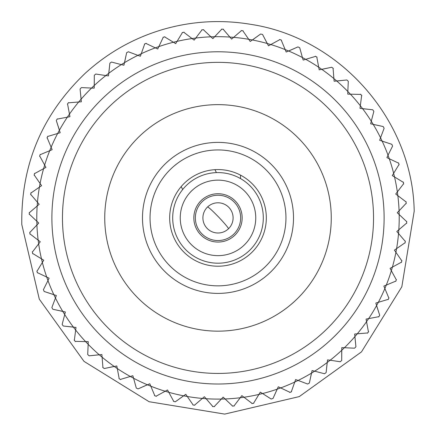 <?xml version="1.0" encoding="UTF-8"?>
<svg xmlns="http://www.w3.org/2000/svg" width="436" height="436" viewBox="0 0 436 436"><rect width="100%" height="100%" fill="white"/><g stroke="black" fill="none" stroke-linecap="round" stroke-linejoin="round"><path stroke-width="0.65" d="M391.343 270.712A181.213 181.213 0 0 0 388.024 155.205L392.585 146.12L388.024 155.205A181.213 181.213 0 0 0 380.541 137.776L384.127 128.266L380.541 137.776A181.213 181.213 0 0 0 371.276 121.23L373.848 111.393L371.276 121.23A181.213 181.213 0 0 0 347.83 91.473L348.299 81.314L347.83 91.473A181.213 181.213 0 0 0 302.41 57.541L299.717 47.737L302.41 57.541A181.213 181.213 0 0 0 137.885 55.35L128.369 51.77L137.885 55.35A181.213 181.213 0 0 0 121.333 64.615L111.496 62.048L121.333 64.615A181.213 181.213 0 0 0 105.839 75.564L95.789 74.033L105.839 75.564A181.213 181.213 0 0 0 91.576 88.067L81.423 87.598L91.576 88.067A181.213 181.213 0 0 0 47.976 280.582L43.415 289.668L47.976 280.582A181.213 181.213 0 0 0 55.459 298.011L51.873 307.522L55.459 298.011A181.213 181.213 0 0 0 64.724 314.563L62.152 324.4L64.724 314.563A181.213 181.213 0 0 0 88.17 344.315L87.701 354.473L88.17 344.315A181.213 181.213 0 0 0 133.59 378.246L136.283 388.051L133.59 378.246A181.213 181.213 0 0 0 262.57 393.539L271.132 399.027L262.57 393.539A181.213 181.213 0 0 0 298.115 380.437L307.631 384.023L298.115 380.437A181.213 181.213 0 0 0 314.667 371.172L324.504 373.745L314.667 371.172A181.213 181.213 0 0 0 327.191 362.512A181.213 181.213 0 0 0 330.161 360.229L340.211 361.755L330.161 360.229A181.213 181.213 0 0 0 344.424 347.721L354.577 348.195L344.424 347.721A181.213 181.213 0 0 0 392.4 267.115L401.322 262.243L390.073 268.385L396.22 279.634L391.343 270.712M395.915 252.302A181.213 181.213 0 0 0 396.591 248.618L404.951 242.841L394.411 250.122L401.698 260.668L395.915 252.302M398.537 233.516A181.213 181.213 0 0 0 398.82 229.783L406.537 223.161L396.815 231.511L405.158 241.228L398.537 233.516M399.18 214.561A181.213 181.213 0 0 0 399.076 210.817L406.052 203.427L397.256 212.741L406.575 221.537L399.18 214.561M397.839 195.639A181.213 181.213 0 0 0 397.343 191.927L403.513 183.845L395.735 194.031L405.921 201.808L397.839 195.639A181.213 181.213 0 0 0 397.343 191.927M394.531 176.962A181.213 181.213 0 0 0 393.648 173.321L398.935 164.645L392.269 175.583L403.213 182.253L394.531 176.962A181.213 181.213 0 0 0 393.648 173.321M389.283 158.737A181.213 181.213 0 0 0 388.024 155.205L386.89 157.603L398.471 163.086L389.283 158.737A181.213 181.213 0 0 0 388.024 155.205M391.828 144.305L382.165 141.155A181.213 181.213 0 0 0 380.541 137.776L379.663 140.278L391.828 144.305A188.766 188.766 0 0 1 392.585 146.12M383.184 126.538L373.243 124.418A181.213 181.213 0 0 0 371.276 121.23L370.665 123.802L383.184 126.538A188.766 188.766 0 0 1 384.127 128.266M372.731 109.774L362.621 108.7A181.213 181.213 0 0 0 360.332 105.735L361.635 95.653L359.994 108.362L372.731 109.774A188.766 188.766 0 0 1 373.848 111.393M350.413 94.181A181.213 181.213 0 0 0 347.83 91.473L347.765 94.121L360.577 94.421L350.413 94.181A181.213 181.213 0 0 0 347.83 91.473M336.756 81.02A181.213 181.213 0 0 0 333.905 78.594L333.082 68.463L334.118 81.232L346.871 79.968L336.756 81.02A181.213 181.213 0 0 0 333.905 78.594M321.801 69.357A181.213 181.213 0 0 0 318.705 67.242L316.83 57.252L319.196 69.842L331.747 67.253L321.801 69.357A181.213 181.213 0 0 0 318.705 67.242M305.707 59.318A181.213 181.213 0 0 0 302.41 57.541L303.167 60.075L315.446 56.408L305.707 59.318A181.213 181.213 0 0 0 302.41 57.541M288.648 51.017A181.213 181.213 0 0 0 285.182 49.595L281.269 40.216L286.201 52.042L297.941 46.892L288.648 51.017A181.213 181.213 0 0 0 285.182 49.595M270.816 44.548A181.213 181.213 0 0 0 267.224 43.496L262.554 34.466L268.494 45.818L279.738 39.676L270.816 44.548A181.213 181.213 0 0 0 267.224 43.496M260.641 34.008L252.411 39.976A181.213 181.213 0 0 0 248.727 39.305L242.945 30.94L250.231 41.485L260.641 34.008A188.766 188.766 0 0 1 262.554 34.466M233.625 37.354A181.213 181.213 0 0 0 229.886 37.071L223.265 29.359L231.614 39.082L241.337 30.733L233.625 37.354A181.213 181.213 0 0 0 229.886 37.071M214.665 36.711A181.213 181.213 0 0 0 210.92 36.82L203.53 29.839L212.85 38.635L221.646 29.321L214.665 36.711A181.213 181.213 0 0 0 210.92 36.82M195.748 38.052A181.213 181.213 0 0 0 192.036 38.553L183.954 32.384L194.14 40.156L201.912 29.975L195.748 38.052A181.213 181.213 0 0 0 192.036 38.553M177.071 41.366A181.213 181.213 0 0 0 173.43 42.248L164.748 36.956L175.692 43.627L182.357 32.684L177.071 41.366A181.213 181.213 0 0 0 173.43 42.248M158.84 46.608A181.213 181.213 0 0 0 155.314 47.867L146.125 43.518L157.707 49.001L163.195 37.425L158.84 46.608A181.213 181.213 0 0 0 155.314 47.867M141.259 53.732A181.213 181.213 0 0 0 137.885 55.35L140.381 56.233L144.632 44.14L141.259 53.732A181.213 181.213 0 0 0 137.885 55.35M126.647 52.707L124.522 62.653A181.213 181.213 0 0 0 121.333 64.615L123.911 65.231L126.647 52.707A188.766 188.766 0 0 1 128.369 51.77M109.877 63.166L108.809 73.275A181.213 181.213 0 0 0 105.839 75.564L108.466 75.902L109.877 63.166A188.766 188.766 0 0 1 111.496 62.048M94.296 75.314L94.29 85.478A181.213 181.213 0 0 0 91.576 88.067L94.225 88.127L94.296 75.314A188.766 188.766 0 0 1 95.789 74.033M80.071 89.026L81.123 99.136A181.213 181.213 0 0 0 78.698 101.991L68.566 102.814L81.341 101.779L80.071 89.026A188.766 188.766 0 0 1 81.423 87.598M69.46 114.096A181.213 181.213 0 0 0 67.346 117.186L57.356 119.066L69.951 116.695L67.585 104.106L69.46 114.096A181.213 181.213 0 0 0 67.346 117.186M59.427 130.19A181.213 181.213 0 0 0 57.645 133.487L47.906 136.397L60.184 132.729L56.293 120.516L59.427 130.19A181.213 181.213 0 0 0 57.645 133.487M51.126 147.248A181.213 181.213 0 0 0 49.704 150.709L40.319 154.622L52.146 149.69L47.213 137.863L51.126 147.248A181.213 181.213 0 0 0 49.704 150.709M44.657 165.075A181.213 181.213 0 0 0 43.6 168.672L34.678 173.544L45.927 167.402L39.78 156.153L44.657 165.075A181.213 181.213 0 0 0 43.6 168.672A181.213 181.213 0 0 1 44.657 165.075M40.085 183.485A181.213 181.213 0 0 0 39.409 187.169L31.049 192.946L41.589 185.665L34.302 175.119L40.085 183.485A181.213 181.213 0 0 0 39.409 187.169A181.213 181.213 0 0 1 40.085 183.485M37.463 202.271A181.213 181.213 0 0 0 37.18 206.005L29.463 212.626L39.186 204.282L30.842 194.56L37.463 202.271A181.213 181.213 0 0 0 37.18 206.005A181.213 181.213 0 0 1 37.463 202.271M36.924 224.971A181.213 181.213 0 0 1 36.82 221.226A181.213 181.213 0 0 0 36.924 224.971L29.948 232.361L38.744 223.047L29.425 214.25L36.82 221.226A181.213 181.213 0 0 0 36.891 224.071M38.161 240.149A181.213 181.213 0 0 0 38.657 243.86L32.487 251.943L40.265 241.757L30.079 233.979L38.161 240.149A181.213 181.213 0 0 0 38.657 243.86M41.469 258.826A181.213 181.213 0 0 0 42.352 262.467L37.065 271.143L43.731 260.205L32.787 253.534L41.469 258.826A181.213 181.213 0 0 0 42.352 262.467M46.717 277.051A181.213 181.213 0 0 0 47.976 280.582L49.11 278.184L37.529 272.702L46.717 277.051A181.213 181.213 0 0 0 47.976 280.582M44.172 291.482L53.835 294.632A181.213 181.213 0 0 0 55.459 298.011L56.337 295.51L44.172 291.482A188.766 188.766 0 0 1 43.415 289.668M52.816 309.249L62.757 311.369A181.213 181.213 0 0 0 64.724 314.563L65.335 311.985L52.816 309.249A188.766 188.766 0 0 1 51.873 307.522M63.269 326.014L73.379 327.087A181.213 181.213 0 0 0 75.668 330.052L74.365 340.135L76.006 327.425L63.269 326.014A188.766 188.766 0 0 1 62.152 324.4M85.587 341.606A181.213 181.213 0 0 0 88.17 344.315L88.236 341.666L75.423 341.366L85.587 341.606A181.213 181.213 0 0 0 88.17 344.315M99.245 354.768A181.213 181.213 0 0 0 102.095 357.193L102.918 367.325L101.882 354.555L89.129 355.82L99.245 354.768A181.213 181.213 0 0 0 102.095 357.193M114.199 366.431A181.213 181.213 0 0 0 117.295 368.545L119.17 378.535L116.804 365.946L104.253 368.534L114.199 366.431A181.213 181.213 0 0 0 117.295 368.545M130.293 376.47A181.213 181.213 0 0 0 133.59 378.246L132.833 375.712L120.554 379.38L130.293 376.47A181.213 181.213 0 0 0 133.59 378.246M147.352 384.77A181.213 181.213 0 0 0 150.818 386.192L154.731 395.572L149.799 383.751L138.059 388.896L147.352 384.77A181.213 181.213 0 0 0 150.818 386.192M165.184 391.239A181.213 181.213 0 0 0 168.776 392.291L173.648 401.213L167.506 389.969L156.262 396.111L165.184 391.239A181.213 181.213 0 0 0 168.776 392.291M183.589 395.812A181.213 181.213 0 0 0 187.273 396.482L193.055 404.848L185.769 394.302L175.359 401.779L183.589 395.812A181.213 181.213 0 0 0 187.273 396.482M202.375 398.433A181.213 181.213 0 0 0 206.114 398.717L212.735 406.428L204.386 396.706L194.663 405.055L202.375 398.433A181.213 181.213 0 0 0 206.114 398.717M221.335 399.076A181.213 181.213 0 0 0 225.08 398.967L232.47 405.949L223.15 397.152L214.354 406.466L221.335 399.076A181.213 181.213 0 0 0 225.08 398.967M240.252 397.736A181.213 181.213 0 0 0 243.964 397.24L252.046 403.404L241.86 395.632L234.088 405.818L240.252 397.736A181.213 181.213 0 0 0 243.964 397.24M258.93 394.422A181.213 181.213 0 0 0 262.57 393.539L260.308 392.16L253.643 403.104L258.93 394.422A181.213 181.213 0 0 0 262.57 393.539M273.012 398.46L277.16 389.179A181.213 181.213 0 0 0 280.686 387.92L289.875 392.275L278.293 386.787L273.012 398.46A188.766 188.766 0 0 1 271.132 399.027M294.741 382.056A181.213 181.213 0 0 0 298.115 380.437L295.619 379.56L291.368 391.648L294.741 382.056A181.213 181.213 0 0 0 298.115 380.437M309.353 383.081L311.478 373.134A181.213 181.213 0 0 0 314.667 371.172L312.089 370.556L309.353 383.081A188.766 188.766 0 0 1 307.631 384.023M326.123 372.627L327.191 362.512A181.213 181.213 0 0 0 330.161 360.229L327.534 359.885L326.123 372.627A188.766 188.766 0 0 1 324.504 373.745M341.704 360.474L341.71 350.31A181.213 181.213 0 0 0 344.424 347.721L341.775 347.661L341.704 360.474A188.766 188.766 0 0 1 340.211 361.755M355.929 346.767L354.877 336.652A181.213 181.213 0 0 0 357.302 333.796L367.434 332.973L354.659 334.014L355.929 346.767A188.766 188.766 0 0 1 354.577 348.195M366.54 321.692A181.213 181.213 0 0 0 368.654 318.602L378.644 316.721L366.049 319.092L368.415 331.682L366.54 321.692A181.213 181.213 0 0 0 368.654 318.602M376.573 305.598A181.213 181.213 0 0 0 378.355 302.301L388.095 299.39L375.816 303.058L379.707 315.272L376.573 305.598A181.213 181.213 0 0 0 378.355 302.301M384.874 288.545A181.213 181.213 0 0 0 386.296 285.079L395.681 281.166L383.854 286.098L388.787 297.924L384.874 288.545A181.213 181.213 0 0 0 386.296 285.079M240.525 175.141L240.536 178.597L238.329 177.408M238.781 177.637L240.536 178.597M58.609 171.125A166.111 166.111 0 0 0 171.228 377.287A166.111 166.111 0 0 0 377.391 264.668A166.111 166.111 0 0 0 264.772 58.5A166.111 166.111 0 0 0 58.609 171.125M297.941 46.892A188.766 188.766 0 0 1 299.717 47.737M346.871 79.968A188.766 188.766 0 0 1 348.299 81.314M138.059 388.896A188.766 188.766 0 0 1 136.283 388.051M89.129 355.82A188.766 188.766 0 0 1 87.701 354.473M281.482 40.123L281.482 40.123A188.766 188.766 0 0 0 279.629 39.474L279.629 39.474M317.054 57.209L317.054 57.209A188.766 188.766 0 0 0 315.375 56.184L315.375 56.184M333.311 68.441L333.311 68.441A188.766 188.766 0 0 0 331.747 67.253M361.864 95.686L361.864 95.686A188.766 188.766 0 0 0 360.583 94.192L360.583 94.192M399.131 164.764L399.131 164.764A188.766 188.766 0 0 0 398.569 162.879L398.569 162.879M403.692 183.987L403.692 183.987A188.766 188.766 0 0 0 403.333 182.057L403.333 182.057M406.221 203.585L406.221 203.585A188.766 188.766 0 0 0 406.063 201.623L406.063 201.623M406.684 223.336L406.684 223.336A188.766 188.766 0 0 0 406.733 221.374L406.733 221.374M405.082 243.026L405.082 243.026A188.766 188.766 0 0 0 405.333 241.081L405.333 241.081M401.431 262.445L401.431 262.445A188.766 188.766 0 0 0 401.883 260.537L401.883 260.537M395.768 281.378L395.768 281.378A188.766 188.766 0 0 0 396.422 279.525L396.422 279.525M388.16 299.608L388.16 299.608A188.766 188.766 0 0 0 388.999 297.837L388.999 297.837M378.688 316.95L378.688 316.95A188.766 188.766 0 0 0 379.707 315.272M367.45 333.202L367.45 333.202A188.766 188.766 0 0 0 368.643 331.643L368.643 331.643M289.777 392.482L289.777 392.482A188.766 188.766 0 0 0 291.586 391.724L291.586 391.724M251.904 403.589L251.904 403.589A188.766 188.766 0 0 0 253.839 403.224L253.839 403.224M232.312 406.112L232.312 406.112A188.766 188.766 0 0 0 234.268 405.954L234.268 405.954M212.561 406.581L212.561 406.581A188.766 188.766 0 0 0 214.523 406.625L214.523 406.625M192.865 404.979L192.865 404.979A188.766 188.766 0 0 0 194.816 405.229L194.816 405.229M173.446 401.327L173.446 401.327A188.766 188.766 0 0 0 175.359 401.779M154.518 395.665L154.518 395.665A188.766 188.766 0 0 0 156.371 396.313L156.371 396.313M118.946 378.579L118.946 378.579A188.766 188.766 0 0 0 120.625 379.603L120.625 379.603M102.689 367.346L102.689 367.346A188.766 188.766 0 0 0 104.253 368.534M74.136 340.107L74.136 340.107A188.766 188.766 0 0 0 75.417 341.595L75.417 341.595M36.869 271.023L36.869 271.023A188.766 188.766 0 0 0 37.431 272.909L37.431 272.909M32.308 251.801L32.308 251.801A188.766 188.766 0 0 0 32.667 253.73L32.667 253.73M29.779 232.203L29.779 232.203A188.766 188.766 0 0 0 29.937 234.165L29.937 234.165M29.316 212.452L29.316 212.452A188.766 188.766 0 0 0 29.267 214.414L29.267 214.414M30.918 192.761L30.918 192.761A188.766 188.766 0 0 0 30.667 194.707L30.667 194.707M34.569 173.343L34.569 173.343A188.766 188.766 0 0 0 34.117 175.25L34.117 175.25M40.232 154.409L40.232 154.409A188.766 188.766 0 0 0 39.578 156.268L39.578 156.268M47.84 136.179L47.84 136.179A188.766 188.766 0 0 0 47.001 137.95L47.001 137.95M57.312 118.837L57.312 118.837A188.766 188.766 0 0 0 56.293 120.516M68.55 102.585L68.55 102.585A188.766 188.766 0 0 0 67.357 104.15L67.357 104.15M146.224 43.306L146.224 43.306A188.766 188.766 0 0 0 144.414 44.063L144.414 44.063M164.868 36.76L164.868 36.76A188.766 188.766 0 0 0 162.988 37.327L162.988 37.327M184.096 32.199L184.096 32.199A188.766 188.766 0 0 0 182.161 32.564L182.161 32.564M203.688 29.675L203.688 29.675A188.766 188.766 0 0 0 201.732 29.833L201.732 29.833M223.439 29.207L223.439 29.207A188.766 188.766 0 0 0 221.477 29.163L221.477 29.163M243.135 30.809L243.135 30.809A188.766 188.766 0 0 0 241.184 30.558L241.184 30.558M399.109 211.716A181.213 181.213 0 0 0 399.076 210.817M382.165 141.155A181.213 181.213 0 0 0 380.541 137.776M373.243 124.418A181.213 181.213 0 0 0 371.276 121.23M362.621 108.7A181.213 181.213 0 0 0 360.332 105.735M252.411 39.976A181.213 181.213 0 0 0 248.727 39.305M124.522 62.653A181.213 181.213 0 0 0 121.333 64.615M108.809 73.275A181.213 181.213 0 0 0 105.839 75.564M94.29 85.478A181.213 181.213 0 0 0 91.576 88.067M81.123 99.136A181.213 181.213 0 0 0 78.698 101.991M226.518 196.903A22.65 22.65 0 0 0 197.012 209.378A22.65 22.65 0 0 0 209.482 238.884A22.65 22.65 0 0 0 238.988 226.415A22.65 22.65 0 0 0 226.518 196.903M223.679 203.901A15.102 15.102 0 0 0 204.01 212.218A15.102 15.102 0 0 0 212.321 231.887A15.102 15.102 0 0 0 231.99 223.575A15.102 15.102 0 0 0 223.679 203.901M194.091 221.39A24.16 24.16 0 0 0 221.493 241.8A24.16 24.16 0 0 0 241.909 214.398A24.16 24.16 0 0 0 214.507 193.987A24.16 24.16 0 0 0 194.091 221.39M255.354 212.43A37.752 37.752 0 0 0 212.539 180.537A37.752 37.752 0 0 0 180.646 223.357A37.752 37.752 0 0 0 223.461 255.251A37.752 37.752 0 0 0 255.354 212.43M173.174 224.447A45.306 45.306 0 0 1 211.444 173.065A45.306 45.306 0 0 1 262.826 211.34A45.306 45.306 0 0 1 224.556 262.723A45.306 45.306 0 0 1 173.174 224.447M150.496 251.719A75.504 75.504 0 0 1 184.172 150.393A75.504 75.504 0 0 1 285.504 184.068A75.504 75.504 0 0 1 251.828 285.4A75.504 75.504 0 0 1 150.496 251.719M278.751 187.447A67.956 67.956 0 0 0 187.556 157.14A67.956 67.956 0 0 0 157.249 248.34A67.956 67.956 0 0 0 248.444 278.648A67.956 67.956 0 0 0 278.751 187.447M174.798 239.544A48.325 48.325 0 0 0 239.647 261.099A48.325 48.325 0 0 0 261.202 196.244A48.325 48.325 0 0 0 196.353 174.694A48.325 48.325 0 0 0 174.798 239.544M116.744 268.636A113.256 113.256 0 0 0 268.74 319.152A113.256 113.256 0 0 0 319.256 167.151A113.256 113.256 0 0 0 167.261 116.641A113.256 113.256 0 0 0 116.744 268.636M357.057 148.207A155.543 155.543 0 0 1 287.684 356.953A155.543 155.543 0 0 1 78.943 287.58A155.543 155.543 0 0 1 148.316 78.834A155.543 155.543 0 0 1 357.057 148.207A155.543 155.543 0 0 0 148.316 78.834A155.543 155.543 0 0 0 78.943 287.58M53.835 294.632A181.213 181.213 0 0 0 55.459 298.011M62.757 311.369A181.213 181.213 0 0 0 64.724 314.563M73.379 327.087A181.213 181.213 0 0 0 75.668 330.052M277.16 389.179A181.213 181.213 0 0 0 280.686 387.92M311.478 373.134A181.213 181.213 0 0 0 314.667 371.172M327.191 362.512A181.213 181.213 0 0 0 330.161 360.229M341.71 350.31A181.213 181.213 0 0 0 344.424 347.721M354.877 336.652A181.213 181.213 0 0 0 357.302 333.796M208.13 207.204A15.102 1.03 46.2 0 1 221.515 220.131A15.102 1.03 46.2 0 1 228.453 228.796A15.102 15.102 0 0 0 229.096 207.65A15.102 15.102 0 0 0 207.547 206.996A15.102 15.102 0 0 0 207.1 228.344A15.102 15.102 0 0 0 228.453 228.796M414.2 211.204L401.829 286.795L361.466 351.896L299.27 396.597L224.698 414.096L149.107 401.72L84.001 361.362L39.3 299.161L21.8 224.584C20.912 164.775 42.145 114.265 85.489 73.046C107.921 52.652 133.661 38.145 162.726 29.523C191.84 21.075 221.341 19.369 251.234 24.416C340.718 38.096 412.778 120.69 414.2 211.204M182.673 189.535L181.196 186.581M216.425 172.618L214.948 169.669"/></g></svg>
